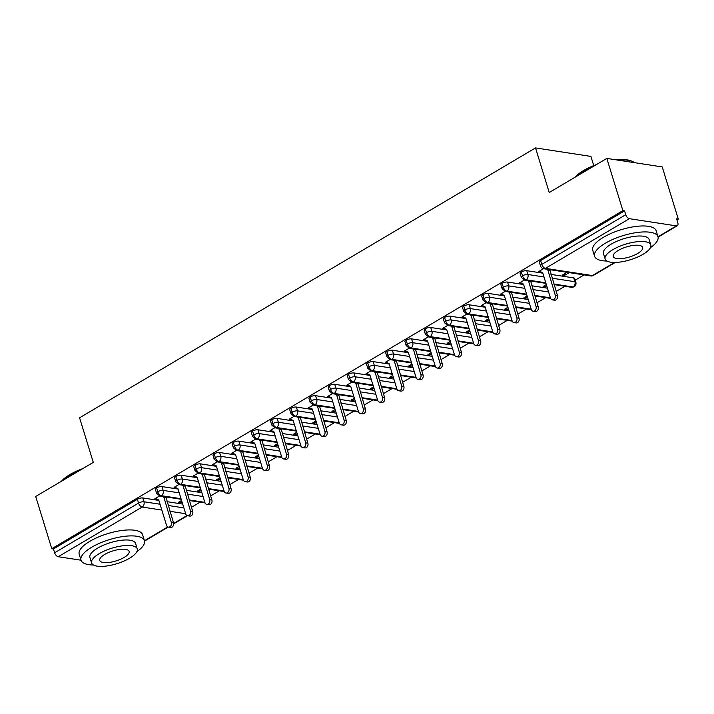 <?xml version="1.0" encoding="UTF-8"?>
<svg xmlns="http://www.w3.org/2000/svg" width="714" height="714" viewBox="0 0 714 714"><rect width="100%" height="100%" fill="white"/><g stroke="black" fill="none" stroke-linecap="round" stroke-linejoin="round"><path stroke-width="1.07" d="M136.892 551.645A33.174 11.317 162.9 0 0 144.451 540.694A33.174 11.317 162.9 0 0 124.379 536.357A33.174 11.317 162.9 0 0 91.749 547.227A33.174 11.317 162.9 0 0 81.03 560.204L58.236 556.733A3.981 2.16 -120.6 0 1 54.621 552.77L53.443 548.959L51.765 548.7L35.7 496.48L93.293 462.386L79.575 417.797L535.518 147.923L549.236 192.512L606.82 158.419L662.235 166.924L678.3 219.136L676.622 218.886L677.791 222.697A3.981 2.16 59.4 0 1 677.3 225.74L658.076 237.119M191.432 507.324L200.125 502.174M210.63 495.962L219.323 490.813M229.828 484.592L238.521 479.451M249.025 473.23L257.718 468.089M268.223 461.869L276.916 456.728M287.421 450.507L296.114 445.357M306.618 439.146L315.311 433.996M325.816 427.775L334.509 422.634M345.014 416.414L353.707 411.273M364.211 405.052L372.904 399.911M383.409 393.691L392.102 388.541M402.607 382.329L411.3 377.179M421.804 370.959L430.497 365.818M441.002 359.597L449.695 354.456M460.2 348.236L468.893 343.095M479.397 336.874L488.09 331.724M498.595 325.513L507.288 320.363M517.793 314.142L526.486 309.001M536.99 302.781L545.683 297.64M556.188 291.419L564.881 286.278M575.207 280.165L584.079 274.908M676.943 219.939L678.3 219.136M593.753 165.621L590.924 156.42L535.518 147.923M629.364 218.68L545.416 268.366A3.981 2.16 59.4 0 1 541.801 264.403A3.981 1.357 162.9 0 0 540.516 265.956L539.338 262.145A3.981 1.357 -17.1 0 1 540.623 260.583L541.801 264.403L625.741 214.718A3.981 2.16 59.4 0 0 629.364 218.68L676.372 225.883A3.981 2.16 59.4 0 0 677.3 225.74M540.623 260.583L624.571 210.898L622.885 210.639L606.82 158.419M625.741 214.718L624.571 210.898M51.765 548.7L622.885 210.639M540.712 271.793L538.784 271.498L543.533 268.687M567.032 272.293L562.293 275.104L564.479 275.434L564.051 274.06M564.479 275.434L569.219 272.632M182.677 504.066L167.005 501.665M158.865 500.416L142.782 497.953L143.96 501.764L160.034 504.236M53.443 548.959L137.383 499.273A3.981 1.357 -17.1 0 1 142.782 497.953M181.026 498.702L161.373 495.686A3.981 2.16 -120.6 0 1 157.758 491.723A3.981 1.357 162.9 0 0 156.562 493.222L155.393 489.402A3.981 1.357 -17.1 0 1 156.58 487.903A3.981 1.357 -17.1 0 1 161.98 486.591L163.158 490.402L179.232 492.865M201.875 492.705L186.202 490.304M178.063 489.054L161.98 486.591M156.768 499.059L154.84 498.765L159.579 495.953M181.57 500.46L178.348 502.37L180.526 502.701L181.99 501.835M200.223 487.332L180.571 484.324A3.981 2.16 -120.6 0 1 176.956 480.361A3.981 1.357 162.9 0 0 175.76 481.861L174.591 478.041A3.981 1.357 -17.1 0 1 175.778 476.541A3.981 1.357 -17.1 0 1 181.177 475.221L182.356 479.04L198.43 481.504M221.072 481.343L205.4 478.942M197.26 477.693L181.177 475.221M175.965 487.698L174.037 487.403L178.777 484.592M200.768 489.099L197.546 491L199.724 491.339L201.187 490.473M219.421 475.97L199.768 472.954A3.981 2.16 -120.6 0 1 196.154 468.991A3.981 1.357 162.9 0 0 194.958 470.49L193.789 466.679A3.981 1.357 -17.1 0 1 194.976 465.18A3.981 1.357 -17.1 0 1 200.375 463.859L201.553 467.679L217.627 470.142M240.27 469.982L224.589 467.572M216.458 466.331L200.375 463.859M195.163 476.336L193.235 476.033L197.974 473.23M219.966 477.728L216.744 479.638L218.921 479.978L220.385 479.112M238.619 464.609L218.966 461.592A3.981 2.16 -120.6 0 1 215.351 457.629A3.981 1.357 162.9 0 0 214.155 459.129L212.986 455.318A3.981 1.357 -17.1 0 1 214.173 453.818A3.981 1.357 -17.1 0 1 219.573 452.498L220.742 456.317L236.825 458.781M259.468 458.62L243.786 456.21M235.656 454.961L219.573 452.498M214.361 464.966L212.433 464.671L217.172 461.869M239.163 466.367L235.941 468.277L238.119 468.616L239.583 467.741M257.816 453.247L238.164 450.231A3.981 2.16 -120.6 0 1 234.549 446.268A3.981 1.357 162.9 0 0 233.353 447.767L232.184 443.956A3.981 1.357 -17.1 0 1 233.371 442.457A3.981 1.357 -17.1 0 1 238.771 441.136L239.94 444.947L256.023 447.419M278.665 447.25L262.984 444.849M254.853 443.599L238.771 441.136M233.558 453.604L231.631 453.31L236.37 450.498M258.361 455.005L255.139 456.915L257.317 457.246L258.78 456.38M277.014 441.886L257.361 438.869A3.981 2.16 -120.6 0 1 253.747 434.906A3.981 1.357 162.9 0 0 252.551 436.406L251.382 432.586A3.981 1.357 -17.1 0 1 252.569 431.086A3.981 1.357 -17.1 0 1 257.968 429.774L259.137 433.585L275.22 436.049M297.863 435.888L282.182 433.487M274.051 432.238L257.968 429.774M252.756 442.243L250.828 441.948L255.567 439.137M277.559 443.644L274.337 445.554L276.514 445.884L277.978 445.018M296.212 430.515L276.559 427.507A3.981 2.16 -120.6 0 1 272.944 423.545A3.981 1.357 162.9 0 0 271.748 425.044L270.579 421.224A3.981 1.357 -17.1 0 1 271.766 419.725A3.981 1.357 -17.1 0 1 277.166 418.413L278.335 422.224L294.418 424.687M317.061 424.527L301.379 422.126M293.249 420.876L277.166 418.413M271.954 430.881L270.026 430.587L274.765 427.775M296.756 432.282L293.525 434.192L295.712 434.523L297.176 433.657M315.409 419.154L295.757 416.146A3.981 2.16 -120.6 0 1 292.142 412.174A3.981 1.357 162.9 0 0 290.946 413.683L289.777 409.863A3.981 1.357 -17.1 0 1 290.964 408.363A3.981 1.357 -17.1 0 1 296.364 407.042L297.533 410.862L313.616 413.326M336.258 413.165L320.577 410.755M312.446 409.515L296.364 407.042M291.151 419.52L289.224 419.216L293.963 416.414M315.954 420.912L312.723 422.822L314.91 423.161L316.373 422.295M334.607 407.792L314.954 404.776A3.981 2.16 -120.6 0 1 311.331 400.813A3.981 1.357 162.9 0 0 310.144 402.312L308.966 398.501A3.981 1.357 -17.1 0 1 310.162 397.002A3.981 1.357 -17.1 0 1 315.561 395.681L316.73 399.501L332.813 401.964M355.456 401.803L339.775 399.394M331.644 398.144L315.561 395.681M310.349 408.149L308.412 407.855L313.16 405.052M335.152 409.55L331.921 411.46L334.107 411.799L335.571 410.925M353.805 396.431L334.152 393.414A3.981 2.16 -120.6 0 1 330.528 389.451A3.981 1.357 162.9 0 0 329.341 390.951L328.163 387.14A3.981 1.357 -17.1 0 1 329.359 385.64A3.981 1.357 -17.1 0 1 334.759 384.319L335.928 388.13L352.011 390.603M374.654 390.433L358.972 388.032M350.842 386.783L334.759 384.319M329.547 396.788L327.61 396.493L332.358 393.682M354.349 398.189L351.118 400.099L353.305 400.429L354.769 399.563M373.003 385.069L353.35 382.052A3.981 2.16 -120.6 0 1 349.726 378.09A3.981 1.357 162.9 0 0 348.539 379.589L347.361 375.769A3.981 1.357 -17.1 0 1 348.557 374.27A3.981 1.357 -17.1 0 1 353.957 372.958L355.126 376.769L371.209 379.241M393.851 379.072L378.17 376.671M370.039 375.421L353.957 372.958M348.744 385.426L346.808 385.132L351.556 382.32M373.547 386.827L370.316 388.737L372.503 389.068L373.966 388.202M392.2 373.699L372.547 370.691A3.981 2.16 -120.6 0 1 368.924 366.728A3.981 1.357 162.9 0 0 367.737 368.228L366.559 364.408A3.981 1.357 -17.1 0 1 367.755 362.908A3.981 1.357 -17.1 0 1 373.154 361.596L374.323 365.407L390.406 367.871M413.049 367.71L397.368 365.309M389.237 364.06L373.154 361.596M367.942 374.065L366.005 373.77L370.753 370.959M392.745 375.466L389.514 377.376L391.7 377.706L393.164 376.84M411.398 362.337L391.745 359.329A3.981 2.16 -120.6 0 1 388.121 355.367A3.981 1.357 162.9 0 0 386.934 356.866L385.756 353.046A3.981 1.357 -17.1 0 1 386.952 351.547A3.981 1.357 -17.1 0 1 392.352 350.226L393.521 354.046L409.604 356.509M432.247 356.348L416.565 353.939M408.435 352.698L392.352 350.226M387.14 362.703L385.203 362.4L389.951 359.597M411.942 364.104L408.711 366.005L410.898 366.344L412.362 365.479M430.596 350.976L410.943 347.959A3.981 2.16 -120.6 0 1 407.319 343.996A3.981 1.357 162.9 0 0 406.132 345.496L404.954 341.685A3.981 1.357 -17.1 0 1 406.15 340.185A3.981 1.357 -17.1 0 1 411.55 338.864L412.719 342.684L428.802 345.148M451.444 344.987L435.763 342.577M427.624 341.328L411.55 338.864M406.337 351.333L404.401 351.038L409.149 348.236M431.14 352.734L427.909 354.644L430.096 354.983L431.559 354.117M449.793 339.614L430.14 336.597A3.981 2.16 -120.6 0 1 426.517 332.635A3.981 1.357 162.9 0 0 425.33 334.134L424.152 330.323A3.981 1.357 -17.1 0 1 425.348 328.824A3.981 1.357 -17.1 0 1 430.747 327.503L431.916 331.314L447.999 333.786M470.642 333.625L454.961 331.216M446.821 329.966L430.747 327.503M425.535 339.971L423.598 339.677L428.346 336.865M450.338 341.372L447.107 343.282L449.293 343.613L450.757 342.747M468.991 328.253L449.338 325.236A3.981 2.16 -120.6 0 1 445.714 321.273A3.981 1.357 162.9 0 0 444.527 322.773L443.349 318.962A3.981 1.357 -17.1 0 1 444.545 317.453A3.981 1.357 -17.1 0 1 449.945 316.141L451.114 319.952L467.197 322.425M489.84 322.255L474.158 319.854M466.019 318.605L449.945 316.141M444.733 328.61L442.796 328.315L447.544 325.504M469.535 330.011L466.304 331.921L468.491 332.251L469.955 331.385M488.189 316.882L468.536 313.874A3.981 2.16 -120.6 0 1 464.912 309.912A3.981 1.357 162.9 0 0 463.725 311.411L462.547 307.591A3.981 1.357 -17.1 0 1 463.743 306.092A3.981 1.357 -17.1 0 1 469.143 304.78L470.312 308.591L486.395 311.054M509.037 310.893L493.356 308.493M485.217 307.243L469.143 304.78M463.93 317.248L461.994 316.954L466.742 314.142M488.733 318.649L485.502 320.559L487.689 320.889L489.152 320.024M507.386 305.521L487.733 302.513A3.981 2.16 -120.6 0 1 484.11 298.55A3.981 1.357 162.9 0 0 482.923 300.05L481.745 296.23A3.981 1.357 -17.1 0 1 482.941 294.73A3.981 1.357 -17.1 0 1 488.34 293.409L489.509 297.229L505.592 299.693M528.235 299.532L512.554 297.131M504.414 295.882L488.34 293.409M483.119 305.887L481.191 305.592L485.939 302.781M507.931 307.288L504.7 309.189L506.886 309.528L508.35 308.662M526.584 294.159L506.931 291.142A3.981 2.16 -120.6 0 1 503.308 287.18A3.981 1.357 162.9 0 0 502.12 288.679L500.942 284.868A3.981 1.357 -17.1 0 1 502.138 283.369A3.981 1.357 -17.1 0 1 507.538 282.048L508.707 285.868L524.79 288.331M547.433 288.17L531.751 285.761M523.612 284.52L507.538 282.048M502.317 294.516L500.389 294.222L505.137 291.419M527.119 295.917L523.897 297.827L526.084 298.166L527.548 297.301M573.744 277.898A3.981 1.357 -17.1 0 1 574.672 278.433L575.85 282.244A3.981 1.357 -17.1 0 0 574.922 281.709L573.744 277.898L550.949 274.399M545.782 282.798L526.129 279.781A3.981 2.16 -120.6 0 1 522.505 275.818A3.981 1.357 162.9 0 0 521.318 277.318L520.14 273.507A3.981 1.357 -17.1 0 1 521.336 272.007A3.981 1.357 -17.1 0 1 526.736 270.686L527.905 274.497L543.988 276.97M542.81 273.15L526.736 270.686M521.515 283.155L519.587 282.86L524.335 280.049M546.317 284.556L543.095 286.466L545.282 286.805L546.745 285.93M521.318 277.318L524.522 280.084A3.981 3.061 98.7 0 0 526.129 279.781A3.981 3.061 98.7 0 0 527.905 274.497A3.981 1.357 162.9 0 0 522.505 275.818L521.336 272.007M575.85 282.244A3.981 3.981 0 0 1 574.065 286.841A3.981 2.16 -120.6 0 1 574.029 286.867A3.981 2.16 -120.6 0 1 573.146 286.992L553.912 284.047M545.282 286.805L544.853 285.421M526.084 298.166L525.656 296.792M506.886 309.528L506.458 308.153M487.689 320.889L487.26 319.515M468.491 332.251L468.063 330.877M449.293 343.613L448.865 342.238M430.096 354.983L429.667 353.6M410.898 366.344L410.47 364.97M391.7 377.706L391.281 376.332M372.503 389.068L372.083 387.693M353.305 400.429L352.886 399.055M334.107 411.799L333.688 410.416M314.91 423.161L314.49 421.787M295.712 434.523L295.293 433.148M276.514 445.884L276.095 444.51M257.317 457.246L256.897 455.871M238.119 468.616L237.7 467.233M218.921 479.978L218.502 478.603M199.724 491.339L199.304 489.965M180.526 502.701L180.107 501.326M502.12 288.679L505.325 291.446A3.981 3.061 98.7 0 0 506.931 291.142A3.981 3.061 98.7 0 0 508.707 285.868A3.981 1.357 162.9 0 0 503.308 287.18L502.138 283.369M550.396 297.809L534.724 295.409M482.923 300.05L486.127 302.816A3.981 3.061 98.7 0 0 487.733 302.513A3.981 3.061 98.7 0 0 489.509 297.229A3.981 1.357 162.9 0 0 484.11 298.55L482.941 294.73M531.198 309.18L515.526 306.77M463.725 311.411L466.929 314.178A3.981 3.061 98.7 0 0 468.536 313.874A3.981 3.061 98.7 0 0 470.312 308.591A3.981 1.357 162.9 0 0 464.912 309.912L463.743 306.092M512 320.541L496.328 318.132M444.527 322.773L447.732 325.539A3.981 3.061 98.7 0 0 449.338 325.236A3.981 3.061 98.7 0 0 451.114 319.952A3.981 1.357 162.9 0 0 445.714 321.273L444.545 317.453M492.803 331.903L477.13 329.493M425.33 334.134L428.534 336.901A3.981 3.061 98.7 0 0 430.14 336.597A3.981 3.061 98.7 0 0 431.916 331.314A3.981 1.357 162.9 0 0 426.517 332.635L425.348 328.824M473.605 343.264L457.933 340.864M406.132 345.496L409.336 348.262A3.981 3.061 98.7 0 0 410.943 347.959A3.981 3.061 98.7 0 0 412.719 342.684A3.981 1.357 162.9 0 0 407.319 343.996L406.15 340.185M454.407 354.626L438.735 352.225M386.934 356.866L390.139 359.633A3.981 3.061 98.7 0 0 391.745 359.329A3.981 3.061 98.7 0 0 393.521 354.046A3.981 1.357 162.9 0 0 388.121 355.367L386.952 351.547M435.21 365.987L419.537 363.587M367.737 368.228L370.941 370.994A3.981 3.061 98.7 0 0 372.547 370.691A3.981 3.061 98.7 0 0 374.323 365.407A3.981 1.357 162.9 0 0 368.924 366.728L367.755 362.908M416.021 377.358L400.34 374.948M348.539 379.589L351.743 382.356A3.981 3.061 98.7 0 0 353.35 382.052A3.981 3.061 98.7 0 0 355.126 376.769A3.981 1.357 162.9 0 0 349.726 378.09L348.557 374.27M396.823 388.719L381.142 386.31M329.341 390.951L332.546 393.717A3.981 3.061 98.7 0 0 334.152 393.414A3.981 3.061 98.7 0 0 335.928 388.13A3.981 1.357 162.9 0 0 330.528 389.451L329.359 385.64M377.626 400.081L361.944 397.68M310.144 402.312L313.348 405.079A3.981 3.061 98.7 0 0 314.954 404.776A3.981 3.061 98.7 0 0 316.73 399.501A3.981 1.357 162.9 0 0 311.331 400.813L310.162 397.002M358.428 411.442L342.747 409.042M290.946 413.683L294.15 416.44A3.981 3.061 98.7 0 0 295.757 416.146A3.981 3.061 98.7 0 0 297.533 410.862A3.981 1.357 162.9 0 0 292.142 412.174L290.964 408.363M339.23 422.804L323.549 420.403M271.748 425.044L274.952 427.811A3.981 3.061 98.7 0 0 276.559 427.507A3.981 3.061 98.7 0 0 278.335 422.224A3.981 1.357 162.9 0 0 272.944 423.545L271.766 419.725M320.033 434.174L304.351 431.765M252.551 436.406L255.755 439.172A3.981 3.061 98.7 0 0 257.361 438.869A3.981 3.061 98.7 0 0 259.137 433.585A3.981 1.357 162.9 0 0 253.747 434.906L252.569 431.086M300.835 445.536L285.154 443.126M233.353 447.767L236.557 450.534A3.981 3.061 98.7 0 0 238.164 450.231A3.981 3.061 98.7 0 0 239.94 444.947A3.981 1.357 162.9 0 0 234.549 446.268L233.371 442.457M281.637 456.898L265.956 454.497M214.155 459.129L217.359 461.896A3.981 3.061 98.7 0 0 218.966 461.592A3.981 3.061 98.7 0 0 220.742 456.317A3.981 1.357 162.9 0 0 215.351 457.629L214.173 453.818M262.44 468.259L246.758 465.858M194.958 470.49L198.162 473.257A3.981 3.061 98.7 0 0 199.768 472.954A3.981 3.061 98.7 0 0 201.553 467.679A3.981 1.357 162.9 0 0 196.154 468.991L194.976 465.18M243.242 479.621L227.561 477.22M175.76 481.861L178.964 484.627A3.981 3.061 98.7 0 0 180.571 484.324A3.981 3.061 98.7 0 0 182.356 479.04A3.981 1.357 162.9 0 0 176.956 480.361L175.778 476.541M224.044 490.991L208.363 488.581M156.562 493.222L159.766 495.989A3.981 3.061 98.7 0 0 161.373 495.686A3.981 3.061 98.7 0 0 163.158 490.402A3.981 1.357 162.9 0 0 157.758 491.723L156.58 487.903M204.847 502.353L189.165 499.943M539.365 271.159L542.676 272.721L550.458 297.988A3.32 2.553 -81.3 0 0 552.35 299.853A3.32 2.553 -81.3 0 0 554.814 298.497A3.32 2.553 -81.3 0 0 555.251 295.15L557.438 295.489A3.32 2.553 98.7 0 1 557 298.827A3.32 2.553 98.7 0 1 554.537 300.183L552.35 299.853M549.842 269.66L557.438 295.489M547.665 269.33L555.251 295.15M547.477 269.874L549.664 270.213M520.167 282.521L523.478 284.083L531.261 309.358A3.32 2.553 -81.3 0 0 533.153 311.215A3.32 2.553 -81.3 0 0 535.616 309.858A3.32 2.553 -81.3 0 0 536.053 306.511L538.24 306.85A3.32 2.553 98.7 0 1 537.803 310.188A3.32 2.553 98.7 0 1 535.339 311.545L533.153 311.215M530.645 281.03L538.24 306.85M528.467 280.691L536.053 306.511M528.28 281.236L530.466 281.575M500.969 293.882L504.28 295.444L512.063 320.72A3.32 2.553 -81.3 0 0 513.955 322.576A3.32 2.553 -81.3 0 0 516.418 321.22A3.32 2.553 -81.3 0 0 516.856 317.882L519.042 318.212A3.32 2.553 98.7 0 1 518.605 321.559A3.32 2.553 98.7 0 1 516.142 322.915L513.955 322.576M511.447 292.392L519.042 318.212M509.269 292.053L516.856 317.882M509.082 292.606L511.269 292.936M481.771 305.244L485.083 306.806L492.865 332.081A3.32 2.553 -81.3 0 0 494.757 333.938A3.32 2.553 -81.3 0 0 497.221 332.581A3.32 2.553 -81.3 0 0 497.658 329.243L499.845 329.573A3.32 2.553 98.7 0 1 499.407 332.92A3.32 2.553 98.7 0 1 496.944 334.277L494.757 333.938M492.249 303.753L499.845 329.573M490.072 303.414L497.658 329.243M489.884 303.968L492.071 304.298M462.574 316.605L465.885 318.167L473.668 343.443A3.32 2.553 -81.3 0 0 475.56 345.299A3.32 2.553 -81.3 0 0 478.023 343.952A3.32 2.553 -81.3 0 0 478.46 340.605L480.647 340.935A3.32 2.553 98.7 0 1 480.21 344.282A3.32 2.553 98.7 0 1 477.746 345.638L475.56 345.299M473.052 315.115L480.647 340.935M470.874 314.785L478.46 340.605M470.687 315.329L472.873 315.668M575.011 177.25A32.38 11.04 -17.1 0 1 583.418 170.61A32.38 11.04 -17.1 0 1 596.288 164.657M616.325 159.882A32.38 11.04 -17.1 0 1 631.56 161.052L632.461 161.453A33.174 11.317 162.9 0 0 618.012 160.141M634.407 162.649A33.174 11.317 162.9 0 0 632.461 161.453M593.932 166.05A33.174 11.317 162.9 0 0 583.133 171.253A33.174 11.317 162.9 0 0 575.538 176.947M650.418 247.678A33.174 11.317 162.9 0 0 657.978 236.727A33.174 11.317 162.9 0 0 637.914 232.389A33.174 11.317 162.9 0 0 605.285 243.26A33.174 11.317 162.9 0 0 594.566 256.237A33.174 11.317 162.9 0 0 606.971 261.038M657.978 236.727L656.148 230.765A33.174 11.317 162.9 0 0 636.085 226.427A33.174 11.317 162.9 0 0 603.446 237.298A33.174 11.317 162.9 0 0 592.736 250.275L594.566 256.237M605.133 258.986L603.446 253.506A23.883 8.149 -17.1 0 1 611.157 244.161A23.883 8.149 -17.1 0 1 634.657 236.334A23.883 8.149 -17.1 0 1 649.097 239.458L650.793 244.938A23.883 8.149 162.9 0 0 636.344 241.823A23.883 8.149 162.9 0 0 612.844 249.65A23.883 8.149 162.9 0 0 605.133 258.986A23.883 8.149 162.9 0 0 619.573 262.109A23.883 8.149 162.9 0 0 643.073 254.282A23.883 8.149 162.9 0 0 650.793 244.938M618.217 250.471A15.396 5.248 162.9 0 0 613.246 256.487A15.396 5.248 162.9 0 0 622.554 258.504A15.396 5.248 162.9 0 0 637.7 253.461A15.396 5.248 162.9 0 0 642.671 247.437A15.396 5.248 162.9 0 0 633.363 245.429A15.396 5.248 162.9 0 0 618.217 250.471M61.484 481.218A32.38 11.04 -17.1 0 1 69.883 474.578A32.38 11.04 -17.1 0 1 82.753 468.625M80.405 470.017A33.174 11.317 162.9 0 0 69.597 475.221A33.174 11.317 162.9 0 0 62.002 480.906M144.451 540.694L142.613 534.732A33.174 11.317 162.9 0 0 122.549 530.395A33.174 11.317 162.9 0 0 89.919 541.266A33.174 11.317 162.9 0 0 79.2 554.242L81.03 560.204A33.174 11.317 162.9 0 0 93.445 565.006M91.597 562.953L89.91 557.473A23.883 8.149 -17.1 0 1 97.631 548.129A23.883 8.149 -17.1 0 1 121.121 540.302A23.883 8.149 -17.1 0 1 135.571 543.425L137.258 548.905A23.883 8.149 162.9 0 0 122.808 545.782A23.883 8.149 162.9 0 0 99.317 553.609A23.883 8.149 162.9 0 0 91.597 562.953A23.883 8.149 162.9 0 0 106.047 566.077A23.883 8.149 162.9 0 0 129.537 558.25A23.883 8.149 162.9 0 0 137.258 548.905M104.69 554.439A15.396 5.248 162.9 0 0 99.719 560.454A15.396 5.248 162.9 0 0 109.028 562.471A15.396 5.248 162.9 0 0 124.165 557.42A15.396 5.248 162.9 0 0 129.136 551.404A15.396 5.248 162.9 0 0 119.827 549.396A15.396 5.248 162.9 0 0 104.69 554.439M443.376 327.976L446.687 329.529L454.47 354.804A3.32 2.553 -81.3 0 0 456.362 356.67A3.32 2.553 -81.3 0 0 458.825 355.313A3.32 2.553 -81.3 0 0 459.263 351.966L461.449 352.305A3.32 2.553 98.7 0 1 461.012 355.643A3.32 2.553 98.7 0 1 458.549 357L456.362 356.67M453.854 326.476L461.449 352.305M451.676 326.146L459.263 351.966M451.489 326.691L453.676 327.03M424.178 339.337L427.49 340.899L435.272 366.175A3.32 2.553 -81.3 0 0 437.164 368.031A3.32 2.553 -81.3 0 0 439.628 366.675A3.32 2.553 -81.3 0 0 440.065 363.328L442.252 363.667A3.32 2.553 98.7 0 1 441.814 367.005A3.32 2.553 98.7 0 1 439.351 368.362L437.164 368.031M434.656 337.838L442.252 363.667M432.479 337.508L440.065 363.328M432.291 338.052L434.478 338.391M404.981 350.699L408.301 352.261L416.075 377.536A3.32 2.553 -81.3 0 0 417.967 379.393A3.32 2.553 -81.3 0 0 420.43 378.036A3.32 2.553 -81.3 0 0 420.867 374.689L423.054 375.028A3.32 2.553 98.7 0 1 422.617 378.375A3.32 2.553 98.7 0 1 420.153 379.732L417.967 379.393M415.468 349.208L423.054 375.028M413.281 348.869L420.867 374.689M413.094 349.423L415.28 349.753M385.783 362.06L389.103 363.622L396.877 388.898A3.32 2.553 -81.3 0 0 398.769 390.754A3.32 2.553 -81.3 0 0 401.232 389.398A3.32 2.553 -81.3 0 0 401.67 386.06L403.856 386.39A3.32 2.553 98.7 0 1 403.419 389.737A3.32 2.553 98.7 0 1 400.956 391.093L398.769 390.754M396.27 360.57L403.856 386.39M394.083 360.231L401.67 386.06M393.896 360.784L396.083 361.114M366.585 373.422L369.906 374.984L377.679 400.259A3.32 2.553 -81.3 0 0 379.571 402.116A3.32 2.553 -81.3 0 0 382.044 400.759A3.32 2.553 -81.3 0 0 382.481 397.421L384.659 397.752A3.32 2.553 98.7 0 1 384.221 401.098A3.32 2.553 98.7 0 1 381.758 402.455L379.571 402.116M377.072 371.932L384.659 397.752M374.886 371.601L382.481 397.421M374.698 372.146L376.885 372.476M347.388 384.792L350.708 386.345L358.482 411.621A3.32 2.553 -81.3 0 0 360.374 413.486A3.32 2.553 -81.3 0 0 362.846 412.13A3.32 2.553 -81.3 0 0 363.283 408.783L365.461 409.122A3.32 2.553 98.7 0 1 365.024 412.46A3.32 2.553 98.7 0 1 362.56 413.817L360.374 413.486M357.875 383.293L365.461 409.122M355.688 382.963L363.283 408.783M355.501 383.507L357.687 383.846M328.19 396.154L331.51 397.716L339.284 422.991A3.32 2.553 -81.3 0 0 341.176 424.848A3.32 2.553 -81.3 0 0 343.648 423.491A3.32 2.553 -81.3 0 0 344.086 420.144L346.263 420.484A3.32 2.553 98.7 0 1 345.826 423.821A3.32 2.553 98.7 0 1 343.363 425.178L341.176 424.848M338.677 394.655L346.263 420.484M336.49 394.324L344.086 420.144M336.303 394.869L338.49 395.208M308.992 407.515L312.313 409.077L320.086 434.353A3.32 2.553 -81.3 0 0 321.978 436.209A3.32 2.553 -81.3 0 0 324.451 434.853A3.32 2.553 -81.3 0 0 324.888 431.506L327.066 431.845A3.32 2.553 98.7 0 1 326.628 435.192A3.32 2.553 98.7 0 1 324.165 436.54L321.978 436.209M319.479 406.025L327.066 431.845M317.293 405.686L324.888 431.506M317.105 406.239L319.292 406.569M289.795 418.877L293.115 420.439L300.889 445.714A3.32 2.553 -81.3 0 0 302.781 447.571A3.32 2.553 -81.3 0 0 305.253 446.214A3.32 2.553 -81.3 0 0 305.69 442.876L307.868 443.207A3.32 2.553 98.7 0 1 307.431 446.553A3.32 2.553 98.7 0 1 304.967 447.91L302.781 447.571M300.282 417.387L307.868 443.207M298.095 417.047L305.69 442.876M297.908 417.601L300.094 417.931M270.597 430.239L273.917 431.8L281.691 457.076A3.32 2.553 -81.3 0 0 283.583 458.932A3.32 2.553 -81.3 0 0 286.055 457.576A3.32 2.553 -81.3 0 0 286.493 454.238L288.67 454.568A3.32 2.553 98.7 0 1 288.233 457.915A3.32 2.553 98.7 0 1 285.77 459.272L283.583 458.932M281.084 428.748L288.67 454.568M278.897 428.409L286.493 454.238M278.71 428.962L280.897 429.292M251.399 441.609L254.719 443.162L262.493 468.438A3.32 2.553 -81.3 0 0 264.385 470.303A3.32 2.553 -81.3 0 0 266.858 468.946A3.32 2.553 -81.3 0 0 267.295 465.599L269.473 465.939A3.32 2.553 98.7 0 1 269.035 469.276A3.32 2.553 98.7 0 1 266.572 470.633L264.385 470.303M261.886 440.11L269.473 465.939M259.7 439.779L267.295 465.599M259.512 440.324L261.699 440.663M232.202 452.971L235.522 454.532L243.296 479.808A3.32 2.553 -81.3 0 0 245.188 481.664A3.32 2.553 -81.3 0 0 247.66 480.308A3.32 2.553 -81.3 0 0 248.097 476.961L250.275 477.3A3.32 2.553 98.7 0 1 249.838 480.638A3.32 2.553 98.7 0 1 247.374 481.995L245.188 481.664M242.689 451.471L250.275 477.3M240.502 451.141L248.097 476.961M240.315 451.685L242.501 452.024M213.004 464.332L216.324 465.894L224.098 491.17A3.32 2.553 -81.3 0 0 225.999 493.026A3.32 2.553 -81.3 0 0 228.462 491.669A3.32 2.553 -81.3 0 0 228.899 488.322L231.077 488.662A3.32 2.553 98.7 0 1 230.64 492.008A3.32 2.553 98.7 0 1 228.177 493.356L225.999 493.026M223.491 462.842L231.077 488.662M221.304 462.502L228.899 488.322M221.126 463.047L223.303 463.386M193.806 475.694L197.126 477.255L204.9 502.531A3.32 2.553 -81.3 0 0 206.801 504.387A3.32 2.553 -81.3 0 0 209.264 503.031A3.32 2.553 -81.3 0 0 209.702 499.693L211.88 500.023A3.32 2.553 98.7 0 1 211.442 503.37A3.32 2.553 98.7 0 1 208.979 504.727L206.801 504.387M204.293 474.203L211.88 500.023M202.107 473.864L209.702 499.693M201.928 474.417L204.106 474.748M174.609 487.055L177.929 488.617L185.702 513.893A3.32 2.553 -81.3 0 0 187.603 515.749A3.32 2.553 -81.3 0 0 190.067 514.392A3.32 2.553 -81.3 0 0 190.504 511.054L192.682 511.385A3.32 2.553 98.7 0 1 192.244 514.732A3.32 2.553 98.7 0 1 189.781 516.088L187.603 515.749M185.096 485.565L192.682 511.385M182.909 485.225L190.504 511.054M182.73 485.779L184.908 486.109M155.411 498.426L158.731 499.978L166.505 525.254A3.32 2.553 -81.3 0 0 168.406 527.119A3.32 2.553 -81.3 0 0 170.869 525.763A3.32 2.553 -81.3 0 0 171.306 522.416L173.484 522.746A3.32 2.553 98.7 0 1 173.047 526.093A3.32 2.553 98.7 0 1 170.584 527.45L168.406 527.119M165.898 496.926L173.484 522.746M163.711 496.596L171.306 522.416M163.533 497.14L165.71 497.479M540.516 265.956A3.981 3.981 0 0 0 543.72 268.723A3.981 3.061 98.7 0 0 545.416 268.366L592.433 275.568L614.602 262.449M657.996 236.771L676.372 225.883M543.72 268.723L590.728 275.934A3.981 3.061 98.7 0 0 592.433 275.568A3.981 2.16 59.4 0 0 593.361 275.425L615.298 262.44M144.46 540.739L167.799 526.923M173.636 523.469L186.997 515.553M185.649 513.714L169.968 511.313M161.828 510.064L142.175 507.047L58.236 556.733M54.621 552.77L138.561 503.084L137.383 499.273M142.175 507.047A3.981 2.16 -120.6 0 1 138.561 503.084A3.981 1.357 162.9 0 1 143.96 501.764A3.981 3.061 98.7 0 1 142.175 507.047M552.127 278.219L574.922 281.709A3.981 3.061 98.7 0 1 573.146 286.992A3.981 3.061 98.7 0 1 571.539 287.296L554.091 284.618M532.93 289.581L548.602 291.981M513.732 300.942L529.404 303.343M494.534 312.304L510.207 314.713M475.337 323.665L491.009 326.075M456.139 335.036L471.82 337.436M436.941 346.397L452.622 348.798M417.744 357.759L433.425 360.159M398.546 369.12L414.227 371.53M379.348 380.482L395.029 382.891M360.151 391.852L375.832 394.253M340.953 403.214L356.634 405.614M321.755 414.575L337.436 416.976M302.558 425.937L318.239 428.338M283.36 437.298L299.041 439.708M264.162 448.66L279.843 451.069M244.964 460.03L260.646 462.431M225.767 471.392L241.448 473.793M206.569 482.753L222.25 485.154M187.371 494.115L203.053 496.525M168.174 505.476L183.855 507.886M187.407 515.713L173.654 523.853M168.209 527.075L144.549 541.078M590.728 275.934A3.981 3.981 0 0 0 593.361 275.425M545.96 283.378L524.522 280.084M571.539 287.296L574.029 286.867M550.601 298.39L534.893 295.989M526.762 294.739L505.325 291.446M531.412 309.76L515.695 307.35M507.565 306.101L486.127 302.816M512.215 321.121L496.498 318.712M488.367 317.462L466.929 314.178M493.017 332.483L477.3 330.073M469.169 328.824L447.732 325.539M473.819 343.845L458.102 341.435M449.972 340.194L428.534 336.901M454.622 355.206L438.914 352.805M430.774 351.556L409.336 348.262M435.424 366.577L419.716 364.167M411.576 362.917L390.139 359.633M416.226 377.938L400.518 375.528M392.379 374.279L370.941 370.994M397.029 389.3L381.321 386.89M373.181 385.64L351.743 382.356M377.831 400.661L362.123 398.251M353.983 397.002L332.546 393.717M358.633 412.023L342.925 409.613M334.786 408.372L313.348 405.079M339.436 423.393L323.728 420.983M315.588 419.734L294.15 416.44M320.238 434.755L304.53 432.345M296.39 431.095L274.952 427.811M301.04 446.116L285.332 443.706M277.193 442.457L255.755 439.172M281.843 457.478L266.135 455.068M257.995 453.818L236.557 450.534M262.645 468.839L246.937 466.429M238.797 465.189L217.359 461.896M243.447 480.21L227.739 477.8M219.6 476.55L198.162 473.257M224.25 491.571L208.542 489.161M200.402 487.912L178.964 484.627M205.052 502.933L189.344 500.523M181.204 499.273L159.766 495.989"/></g></svg>
